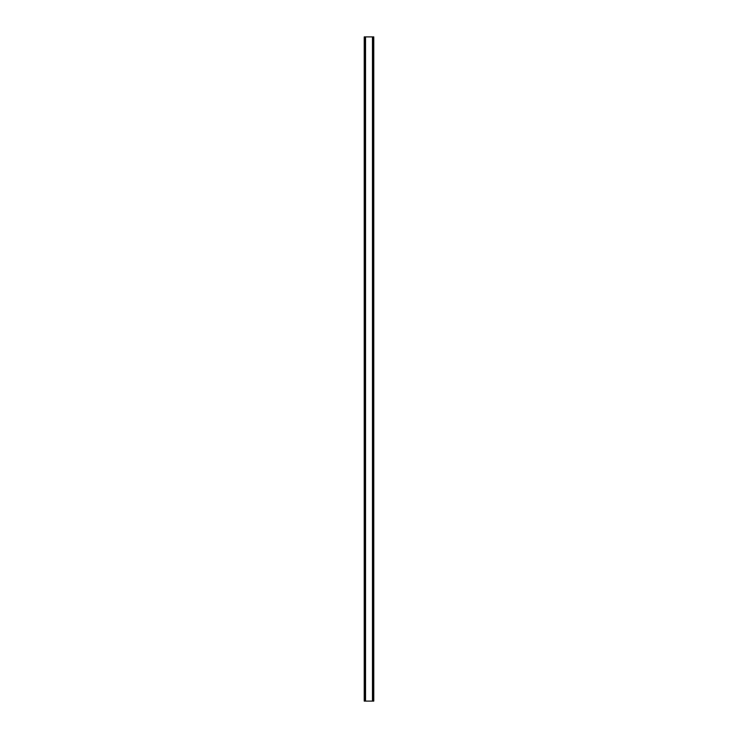 <?xml version="1.0" encoding="UTF-8"?>
<svg xmlns="http://www.w3.org/2000/svg" width="738" height="738" viewBox="0 0 738 738"><rect width="100%" height="100%" fill="white"/><g stroke="black" fill="none" stroke-linecap="round" stroke-linejoin="round"><path stroke-width="1.11" d="M373.705 36.9L364.221 36.9L364.221 701.1L373.779 701.1L373.779 36.9L373.705 701.1M365.245 36.9L365.245 701.1M365.356 36.9L365.356 701.1M365.541 36.9L365.541 701.1M372.459 36.9L372.459 701.1M372.644 36.9L372.644 701.1M372.755 36.9L372.755 701.1M364.295 36.9L364.295 701.1M364.378 36.9L364.378 701.1M364.498 36.9L364.498 701.1M373.502 36.9L373.502 701.1M373.622 36.9L373.622 701.1"/></g></svg>
